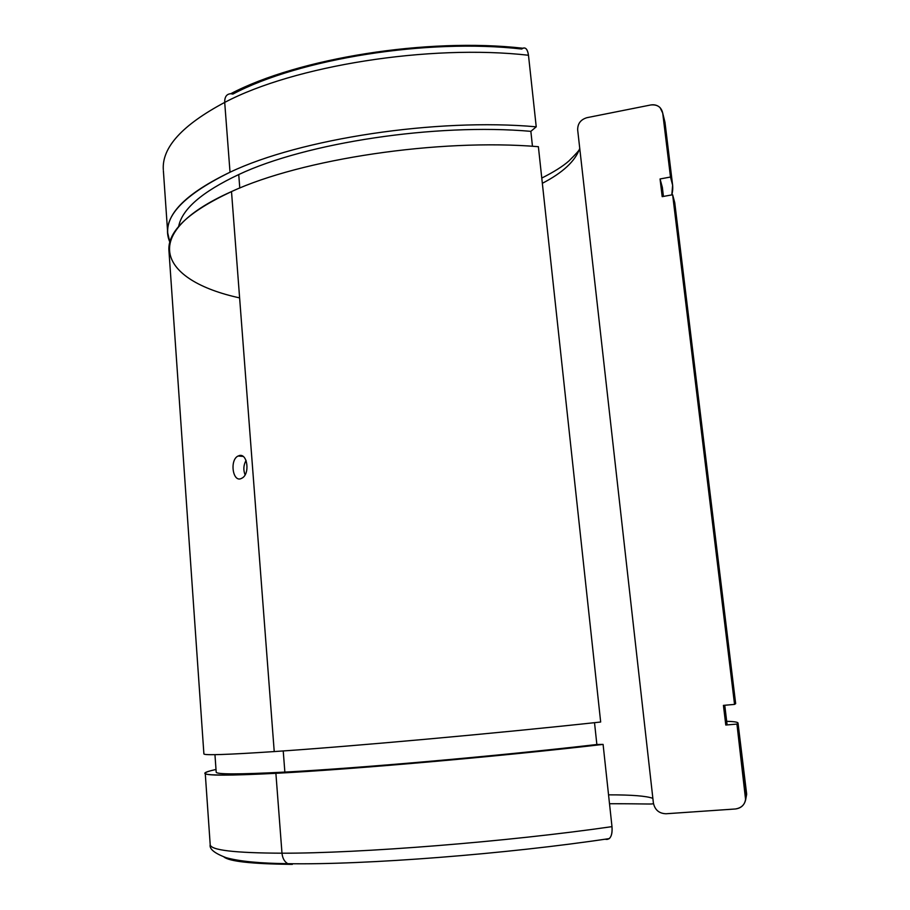 <?xml version="1.0" encoding="UTF-8"?>
<svg xmlns="http://www.w3.org/2000/svg" width="910" height="910" viewBox="0 0 910 910"><rect width="100%" height="100%" fill="white"/><g stroke="black" fill="none" stroke-linecap="round" stroke-linejoin="round"><path stroke-width="1.36" d="M230.742 93.719C226.59 94.026 224.577 96.926 224.702 102.409C293.862 65.827 429.349 43.987 528.482 55.248C527.629 49.47 525.741 47.138 522.829 48.23C427.347 37.367 298.241 58.229 230.742 93.719L232.88 94.083C299.117 58.9 427.393 38.163 521.76 49.038C525.138 46.524 527.379 48.594 528.482 55.248C429.349 43.987 293.862 65.827 224.702 102.409L230.025 172.218C299.936 138.809 436.618 117.822 536.229 126.82L528.482 55.248L536.229 126.82C436.618 117.822 299.936 138.809 230.025 172.218C180.214 196.708 160.16 220.015 169.863 242.14L167.702 232.937C166.371 213.122 187.142 192.886 230.025 172.218L224.702 102.409C182.273 125.045 161.809 147.488 163.311 169.749C161.809 147.488 182.273 125.045 224.702 102.409C224.577 96.926 226.59 94.026 230.742 93.719M530.86 131.347C435.776 122.941 305.931 142.79 238.738 174.549L239.785 188.051L238.738 174.549C201.94 191.908 181.909 209.243 178.644 226.556C181.909 209.243 201.94 191.908 238.738 174.549C305.931 142.79 435.776 122.941 530.86 131.347L536.229 126.82L530.86 131.347L532.464 146.271L530.86 131.347M239.614 297.888C160.558 280.735 135.999 234.211 231.504 191.589C301.631 159.079 438.631 138.331 538.379 146.692C438.631 138.331 301.631 159.079 231.504 191.589L274.228 751.569C350.555 746.484 497.144 733.267 600.668 722.017L538.379 146.692L600.668 722.017C497.144 733.267 350.555 746.484 274.228 751.569L231.504 191.589C188.495 211.7 167.633 231.333 168.919 250.466L203.897 753.912C203.976 755.459 227.432 754.686 274.228 751.569M214.953 754.652L216.193 772.169C216.387 774.478 239.273 774.456 284.864 772.089L283.226 750.943L284.864 772.089C358.415 768.245 497.929 755.994 596.869 744.505L594.514 722.677L596.869 744.505C497.929 755.994 358.415 768.245 284.864 772.089C238.591 774.478 215.704 774.478 216.182 772.067M603.091 744.403C499.419 756.472 352.454 769.36 275.889 773.318L281.986 853.193C359.461 853.432 507.803 841.716 611.986 826.644L603.091 744.403L596.869 744.505L603.091 744.403L611.986 826.644C507.803 841.716 359.461 853.432 281.986 853.193C282.51 858.221 284.432 861.713 287.765 863.681L292.36 864.363L287.765 863.681C284.432 861.713 282.51 858.221 281.986 853.193C234.484 853 210.551 850.156 210.199 844.651C210.551 850.156 234.484 853 281.986 853.193L275.889 773.318C228.933 775.73 205.387 775.741 205.25 773.341C205.171 772.351 208.754 771.066 216 769.473C189.746 775.218 209.71 776.503 275.889 773.318C352.454 769.36 499.419 756.472 603.091 744.403M606.822 839.429L609.325 838.599C611.588 836.336 612.476 832.354 611.986 826.644C612.464 834.766 610.735 839.031 606.822 839.429L604.922 839.236L606.822 839.429M579.75 148.421C575.347 161.013 562.88 172.638 542.349 183.308C562.88 172.638 575.347 161.013 579.75 148.421M608.551 794.851C631.608 794.805 646.373 795.977 652.868 798.354C646.373 795.977 631.608 794.805 608.551 794.851M663.435 196.423L662.343 187.346L660.057 178.963L670.488 177.029L672.627 185.208L671.819 194.899C673.411 188.87 672.968 182.91 670.488 177.029L662.719 113.124L664.982 122.327L662.719 113.124C661.308 107.016 657.304 104.297 650.707 104.98L586.995 117.663C580.716 119.54 577.611 123.624 577.668 129.891L653.38 802.927L577.668 129.891C577.611 123.624 580.716 119.54 586.995 117.663L650.707 104.98C654.415 104.343 657.543 105.23 660.091 107.653L662.719 113.124L670.488 177.029L660.057 178.963L662.184 196.651L672.638 194.751L734.552 704.397L723.427 705.375L725.793 725.031L736.941 724.098L745.62 799.879C744.312 805.248 740.911 808.273 735.428 808.979L666.074 813.756C659.09 813.529 654.859 809.923 653.38 802.927C654.859 809.923 659.09 813.529 666.074 813.756L735.428 808.979C742.446 807.773 745.87 803.564 745.722 796.352L746.644 793.941L745.722 796.352L736.941 724.098C739.853 722.506 736.429 721.573 726.692 721.312C733.813 721.505 737.589 722.062 738.021 722.984L736.941 724.098L725.793 725.031L726.999 723.882L724.758 705.261M292.36 864.363L289.585 864.341C251.365 863.852 229.491 861.406 223.974 857.004M725.793 725.031L723.427 705.375L734.552 704.397L735.667 703.646L674.742 202.646L672.638 194.751L662.184 196.651L660.057 178.963M163.379 170.716L167.702 232.937M734.552 704.397L672.638 194.751M246.053 460.403C243.505 465.067 243.175 469.878 245.063 474.827C243.175 469.878 243.505 465.067 246.053 460.403M242.208 455.933L238.09 456.012C229.309 459.959 232.869 483.449 241.662 478.296C250.352 474.588 247.577 452.509 238.932 455.671L242.208 455.933M205.25 773.341L210.199 844.651C209.152 848.95 214.521 853.307 226.294 857.732C239.489 861.361 259.976 863.34 287.765 863.681C364.808 865.091 507.655 853.887 609.325 838.588M541.78 178.064C553.86 171.99 562.915 166.28 568.943 160.933C576.178 153.79 579.738 149.786 579.59 148.91M653.471 803.553C652.186 804.508 648.58 803.689 609.507 803.735M746.678 794.202L745.62 799.879M738.033 723.131L746.644 793.941M664.982 122.327L672.627 185.208M243.027 456.399L238.09 456.012"/></g></svg>
